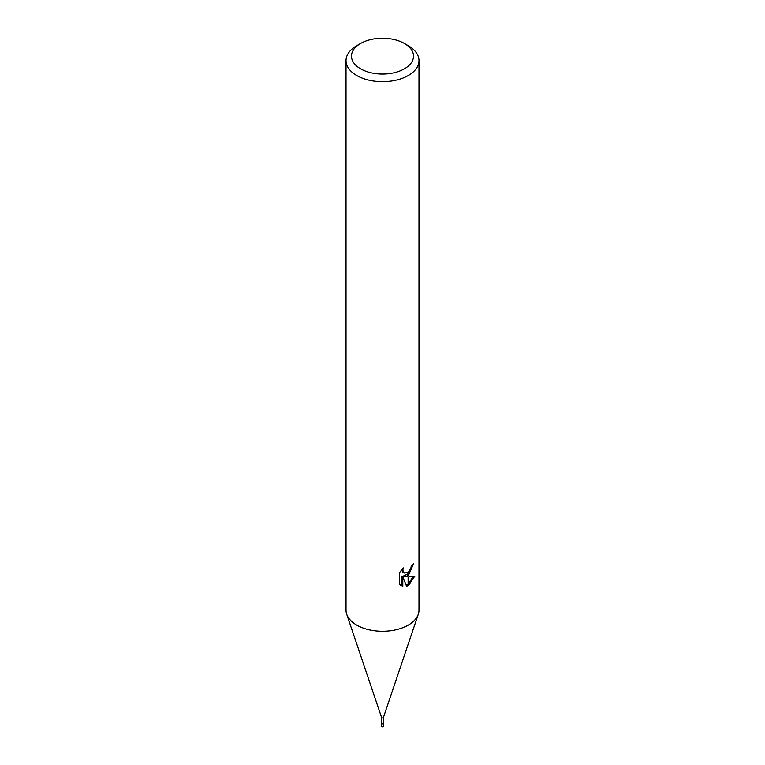 <?xml version="1.0" encoding="UTF-8"?>
<svg xmlns="http://www.w3.org/2000/svg" width="765" height="765" viewBox="0 0 765 765"><rect width="100%" height="100%" fill="white"/><g stroke="black" fill="none" stroke-linecap="round" stroke-linejoin="round"><path stroke-width="1.15" d="M383.408 717.446A0.908 0.526 180 0 1 381.592 717.446M383.408 717.494L383.408 723.403A0.908 0.526 180 0 1 381.592 723.403L381.592 717.494M404.427 68.812A31.011 17.901 180 0 1 360.573 68.812A31.011 17.901 180 0 1 360.573 43.49L360.573 43.49A31.011 17.901 180 0 1 404.427 43.49A31.011 17.901 180 0 1 404.427 68.812M356.7 45.728L360.573 43.49L356.7 45.728A36.481 21.066 180 0 0 346.019 60.626A36.481 21.066 180 0 0 368.539 80.076A36.481 21.066 180 0 0 408.3 75.515A36.481 21.066 180 0 0 418.981 60.626A36.481 21.066 180 0 0 408.3 45.728L404.427 43.49M418.981 60.626L418.981 610.202A36.481 21.066 180 0 1 408.3 625.101A36.481 21.066 180 0 1 368.539 629.662A36.481 21.066 180 0 1 346.019 610.202L346.019 60.626M399.464 584.441L399.464 572.689L403.308 567.936L402.782 570.269L404.197 573.052L408.118 572.44L408.118 575.586L404.8 576.772L408.118 576.867L408.118 585.684L406.578 586.306L402.801 576.867L402.801 586.392L399.464 584.431M408.118 572.45A5.824 3.366 120 0 0 408.481 572.144L410.929 568.089L411.321 565.651A36.481 21.066 0 0 0 413.54 563.795L408.481 575.318A9.591 5.537 -60 0 1 408.118 575.586M408.481 585.483L408.481 576.858L414.793 576.131L408.481 585.483A13.206 7.621 -60 0 1 408.118 585.684M408.118 573.76L403.499 576.016L404.8 576.772M408.481 573.377L412.067 565.067M408.481 575.318L408.481 572.144M404.207 573.052L402.897 572.306L401.482 569.887M400.401 585.254L401.482 585.627M402.801 586.392L401.482 585.636L401.482 576.112L402.801 576.867M406.167 585.244L408.118 584.116M408.481 583.819L413.081 576.494M418.302 614.238A36.481 21.066 180 0 1 408.3 625.101M383.408 723.422L383.408 726.377A0.908 0.526 180 0 1 381.592 726.377L381.592 723.422M381.601 717.541L346.746 614.381M383.399 717.541L418.254 614.381"/></g></svg>
